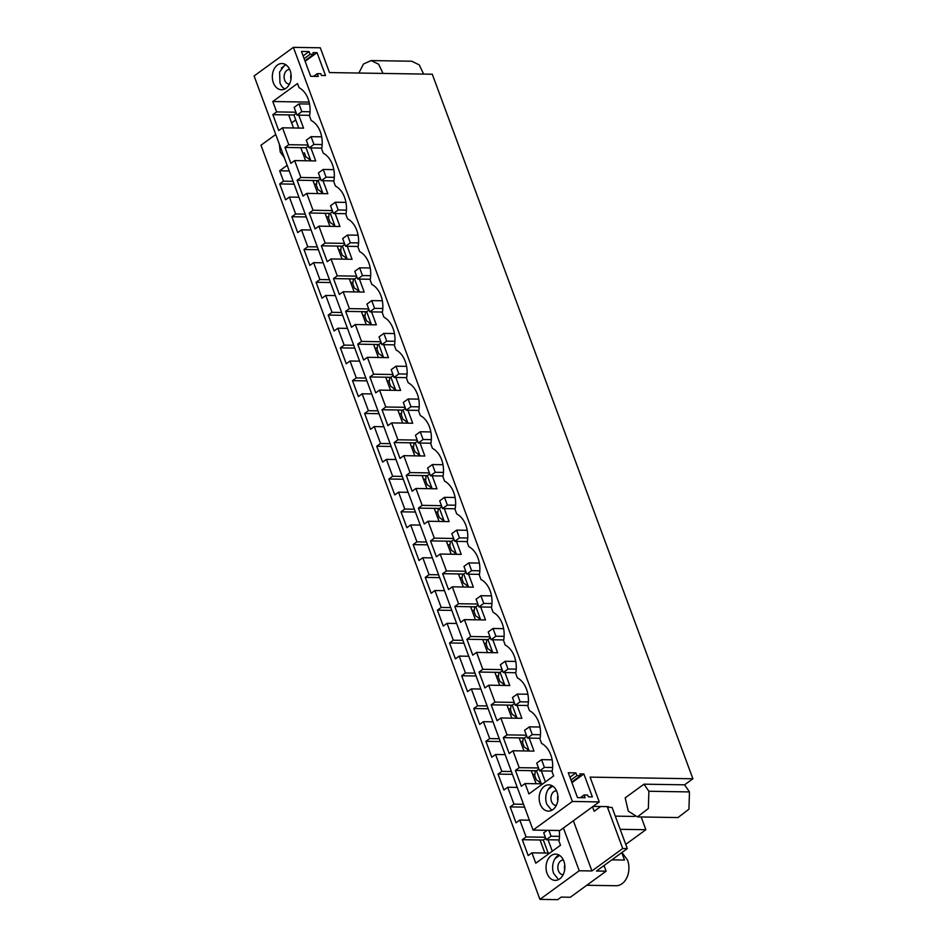 <?xml version="1.0" encoding="UTF-8"?>
<svg xmlns="http://www.w3.org/2000/svg" width="947" height="947" viewBox="0 0 947 947"><rect width="100%" height="100%" fill="white"/><g stroke="black" fill="none" stroke-linecap="round" stroke-linejoin="round"><path stroke-width="1.42" d="M529.207 738.115L534.013 751.113L512.954 750.77L519.205 767.662L515.428 770.408L521.3 786.306L525.076 783.56L528.923 793.941L553.628 775.948L552.101 771.817A24.066 17.283 -89.1 0 0 550.763 754.771A24.066 17.283 -89.1 0 0 541.601 743.431L539.968 739.027A24.066 17.283 -89.1 0 0 538.642 721.981A24.066 17.283 -89.1 0 0 529.468 710.641L527.846 706.249A24.066 17.283 -89.1 0 0 526.508 689.191A24.066 17.283 -89.1 0 0 517.346 677.851L515.713 673.459A24.066 17.283 -89.1 0 0 514.375 656.401A24.066 17.283 -89.1 0 0 505.213 645.061L503.591 640.669A24.066 17.283 -89.1 0 0 502.253 623.623A24.066 17.283 -89.1 0 0 493.079 612.271L491.457 607.879A24.066 17.283 -89.1 0 0 490.12 590.833A24.066 17.283 -89.1 0 0 480.958 579.481L479.324 575.089A24.066 17.283 -89.1 0 0 477.998 558.043A24.066 17.283 -89.1 0 0 468.824 546.691L467.202 542.3A24.066 17.283 -89.1 0 0 465.865 525.254A24.066 17.283 -89.1 0 0 456.703 513.913L455.069 509.51A24.066 17.283 -89.1 0 0 453.731 492.464A24.066 17.283 -89.1 0 0 444.569 481.123L442.947 476.732A24.066 17.283 -89.1 0 0 441.61 459.674A24.066 17.283 -89.1 0 0 432.436 448.333L430.814 443.942A24.066 17.283 -89.1 0 0 429.476 426.896A24.066 17.283 -89.1 0 0 420.314 415.544L418.681 411.152A24.066 17.283 -89.1 0 0 417.355 394.106A24.066 17.283 -89.1 0 0 408.181 382.754L406.559 378.362A24.066 17.283 -89.1 0 0 405.221 361.316A24.066 17.283 -89.1 0 0 396.059 349.964L394.425 345.572A24.066 17.283 -89.1 0 0 393.088 328.526A24.066 17.283 -89.1 0 0 383.926 317.186L382.304 312.782A24.066 17.283 -89.1 0 0 380.966 295.736A24.066 17.283 -89.1 0 0 371.792 284.396L370.17 280.004A24.066 17.283 -89.1 0 0 368.833 262.946A24.066 17.283 -89.1 0 0 359.671 251.606L358.037 247.214A24.066 17.283 -89.1 0 0 356.711 230.157A24.066 17.283 -89.1 0 0 347.537 218.816L345.915 214.424A24.066 17.283 -89.1 0 0 344.578 197.378A24.066 17.283 -89.1 0 0 335.416 186.026L333.782 181.635A24.066 17.283 -89.1 0 0 332.444 164.589A24.066 17.283 -89.1 0 0 323.282 153.236L321.66 148.845A24.066 17.283 -89.1 0 0 320.323 131.799A24.066 17.283 -89.1 0 0 311.149 120.447L309.527 116.055A24.066 17.283 -89.1 0 0 299.027 87.669L297.5 83.525L272.783 101.518L309.148 102.098M541.341 770.905L545.413 781.938M525.076 783.56L542.797 783.844M272.783 101.518L276.631 111.9L295.938 112.22M298.767 115.143L303.561 128.141L282.502 127.798L288.752 144.69L308.071 144.998M310.888 147.933L315.694 160.919L294.635 160.588L300.886 177.48L320.204 177.787M323.022 180.723L327.828 193.709L306.769 193.377L313.019 210.27L332.326 210.577M335.143 213.513L339.949 226.499L318.89 226.155L325.141 243.059L344.459 243.367M347.277 246.303L352.083 259.289L331.024 258.945L337.274 275.849L356.581 276.157M359.41 279.093L364.204 292.078L343.145 291.735L349.396 308.627L368.714 308.947M371.532 311.871L376.338 324.868L355.279 324.525L361.529 341.417L380.848 341.725M383.665 344.661L388.471 357.646L367.412 357.315L373.663 374.207L392.969 374.515M395.787 377.451L400.593 390.436L379.534 390.105L385.784 406.997L405.103 407.305M407.92 410.24L412.726 423.226L391.667 422.895L397.918 439.787L417.225 440.095M420.054 443.03L424.848 456.016L403.789 455.673L410.039 472.577L429.358 472.884M432.175 475.82L436.981 488.806L415.922 488.463L422.173 505.355L441.491 505.674M444.309 508.61L449.115 521.596L428.056 521.252L434.306 538.145L453.613 538.464M456.43 541.388L461.236 554.386L440.177 554.042L446.428 570.934L465.746 571.242M468.564 574.178L473.37 587.164L452.311 586.832L458.561 603.724L477.868 604.032M480.697 606.968L485.491 619.954L464.432 619.622L470.683 636.514L490.001 636.822M492.819 639.758L497.625 652.743L476.566 652.4L482.816 669.304L502.135 669.612M504.952 672.548L509.758 685.533L488.699 685.19L494.95 702.094L514.257 702.402M517.074 705.337L521.88 718.323L500.821 717.98L507.071 734.872L526.39 735.192M519.205 767.662L538.512 767.97M572.367 801.47L293.404 47.35L254.104 75.961L533.066 830.093L559.961 830.519L599.262 801.908L572.367 801.47L533.066 830.093M273.363 82.756A13.128 9.423 -89.1 0 0 281.543 89.764A13.128 9.423 -89.1 0 0 290.137 70.528A13.128 9.423 -89.1 0 0 281.957 63.52A13.128 9.423 -89.1 0 0 273.363 82.756M276.631 111.9L272.854 114.658L293.913 114.989L296.316 113.238M512.954 750.77L509.178 753.516L506.231 745.573L503.295 737.63L507.071 734.872M500.821 717.98L497.045 720.726L491.173 704.84L494.95 702.094M488.699 685.19L484.923 687.948L481.976 679.993L479.04 672.05L482.816 669.304M476.566 652.4L472.79 655.158L466.907 639.261L470.683 636.514M464.432 619.622L460.656 622.368L457.721 614.425L454.785 606.471L458.561 603.724M452.311 586.832L448.535 589.579L445.587 581.636L442.651 573.681L446.428 570.934M440.177 554.042L436.401 556.789L430.53 540.903L434.306 538.145M428.056 521.252L424.28 523.999L421.332 516.056L418.396 508.113L422.173 505.355M415.922 488.463L412.146 491.221L406.263 475.323L410.039 472.577M403.789 455.673L400.013 458.431L394.141 442.533L397.918 439.787M391.667 422.895L387.891 425.641L384.944 417.686L382.008 409.743L385.784 406.997M379.534 390.105L375.758 392.851L372.822 384.908L369.886 376.953L373.663 374.207M367.412 357.315L363.636 360.061L360.689 352.118L357.753 344.163L361.529 341.417M355.279 324.525L351.503 327.271L345.619 311.385L349.396 308.627M343.145 291.735L339.369 294.481L336.434 286.539L333.498 278.596L337.274 275.849M331.024 258.945L327.248 261.703L324.3 253.749L321.364 245.806L325.141 243.059M318.89 226.155L315.114 228.914L309.243 213.016L313.019 210.27M306.769 193.377L302.993 196.124L300.045 188.181L297.109 180.226L300.886 177.48M294.635 160.588L290.859 163.334L284.976 147.436L306.035 147.779L308.45 146.027M288.752 144.69L284.976 147.436M272.854 114.658L278.726 130.544L282.502 127.798M556.978 791.87A13.128 9.423 -89.1 0 0 548.798 784.85A13.128 9.423 -89.1 0 0 540.192 804.086A13.128 9.423 -89.1 0 0 548.372 811.106A13.128 9.423 -89.1 0 0 556.978 791.87M298.743 128.058L293.913 114.989M310.876 160.848L306.035 147.779M293.404 47.35L320.299 47.788L329.461 72.564L432.282 74.221L692.896 778.777L590.088 777.12L599.262 801.908M309.077 51.552L310.095 54.287L313.646 54.346L312.995 52.57L317.044 52.641L325.519 75.547L321.471 75.488L320.808 73.712L317.257 73.653L318.275 76.399L310.663 76.269L301.466 51.422L309.077 51.552L303.123 55.885M575.906 772.882L576.924 775.629L580.475 775.688L579.824 773.912L583.885 773.971L592.36 796.889L588.3 796.818L587.637 795.054L584.086 794.995L585.104 797.729L577.492 797.611L568.295 772.764L575.906 772.882L569.952 777.227M593.071 806.418L608.436 806.655L607.501 807.341L622.735 848.524L591.922 870.956L579.233 870.755L563.418 827.998M300.815 147.696L305.644 160.765M288.681 114.907L293.523 127.975M285.248 64.396L279.602 71.996L279.957 82.863A13.128 9.423 -89.1 0 0 284.858 88.994M541.317 783.82L536.487 770.751L538.89 769M536.097 783.737L531.255 770.669L536.487 770.751M529.184 751.03L524.354 737.962L526.769 736.21M523.963 750.947L519.134 737.879L524.354 737.962M517.062 718.24L512.232 705.172L514.635 703.42M511.83 718.157L507 705.089L512.232 705.172M504.929 685.45L500.099 672.394L502.514 670.63M499.708 685.368L494.867 672.299L500.099 672.394M492.807 652.672L487.965 639.604L490.38 637.84M487.575 652.578L482.745 639.521L487.965 639.604M480.674 619.883L475.844 606.814L478.247 605.062M475.453 619.8L470.612 606.731L475.844 606.814M468.54 587.093L463.71 574.024L466.125 572.272M463.32 587.01L458.49 573.941L463.71 574.024M456.418 554.303L451.589 541.234L453.992 539.482M451.186 554.22L446.357 541.151L451.589 541.234M444.285 521.513L439.455 508.444L441.87 506.692M439.065 521.43L434.223 508.361L439.455 508.444M432.163 488.723L427.322 475.654L429.737 473.902M426.931 488.64L422.102 475.572L427.322 475.654M420.03 455.933L415.2 442.876L417.603 441.113M414.81 455.85L409.968 442.794L415.2 442.876M407.908 423.155L403.067 410.087L405.482 408.335M402.676 423.072L397.847 410.004L403.067 410.087M395.775 390.365L390.945 377.297L393.348 375.545M390.543 390.282L385.713 377.214L390.945 377.297M383.642 357.575L378.812 344.507L381.227 342.755M378.421 357.493L373.58 344.424L378.812 344.507M371.52 324.785L366.678 311.717L369.093 309.965M366.288 324.703L361.458 311.634L366.678 311.717M359.387 291.996L354.557 278.927L356.96 277.175M354.166 291.913L349.325 278.844L354.557 278.927M347.265 259.206L342.423 246.149L344.838 244.385M342.033 259.123L337.203 246.054L342.423 246.149M335.131 226.428L330.302 213.359L332.705 211.595M329.899 226.333L325.07 213.276L330.302 213.359M322.998 193.638L318.168 180.569L320.583 178.817M317.778 193.555L312.936 180.486L318.168 180.569M423.617 74.079L419.237 64.87L411.744 61.224L371.141 60.572L363.53 63.97L358.866 73.037M692.896 778.777L684.586 784.826L643.996 784.175L625.186 797.871L628.275 811.153L637.414 816.906L648.34 808.549L648.884 791.266L643.996 784.175M637.414 816.906L678.005 817.557L688.942 809.2L689.475 791.917L684.586 784.826M625.742 844.381L645.878 829.714L641.166 816.965M621.753 852.631L624.487 860.042L611.857 859.84M310.095 54.287L304.129 58.631M313.646 54.346L304.898 60.715M317.044 52.641L305.123 61.318M317.257 73.653L313.587 76.316M573.349 820.765L591.922 870.956M592.514 806.82L594.16 811.271L600.67 806.536M383.014 73.428L378.646 64.218L371.141 60.572M604.032 865.534L606.127 871.181L570.319 897.247L561.192 897.105L557.688 899.65L539.932 899.366L579.233 870.755M559.239 830.507A24.066 17.283 90.9 0 1 558.967 841.09L560.506 845.233L535.789 863.214L531.954 852.833L528.177 855.579L522.294 839.693L543.353 840.025L548.183 853.093M539.932 899.366L260.97 145.234L275.743 134.486M291.64 122.909L295.736 119.926M540.062 839.977L544.892 853.046M298.956 197.225L289.38 197.071L285.603 199.817L279.72 183.931L283.496 181.185L293.085 181.339M279.72 183.931L294.126 184.156M279.306 144.086L280.229 152.029L284.325 157.664M522.294 839.693L526.07 836.935L545.342 837.255M289.38 197.071L295.63 213.963L291.854 216.721L297.725 232.607L301.501 229.861L307.751 246.753L303.975 249.499L309.858 265.397L313.635 262.65L319.885 279.543L316.109 282.289L321.992 298.187L325.768 295.44L332.018 312.332L328.242 315.079L334.113 330.977L337.89 328.23L344.14 345.122L340.364 347.869L346.247 363.766L350.023 361.008L356.273 377.912L352.497 380.658L358.368 396.556L362.145 393.798L368.395 410.69L364.619 413.448L370.502 429.334L374.278 426.588L380.528 443.48L376.752 446.238L382.635 462.124L386.412 459.378L392.662 476.27L388.886 479.016L394.757 494.914L398.533 492.168L404.783 509.06L401.007 511.806L406.89 527.704L410.667 524.958L416.917 541.85L413.141 544.596L419.012 560.494L422.788 557.747L429.038 574.64L425.262 577.386L431.145 593.284L434.922 590.526L441.172 607.429L437.396 610.176L443.279 626.062L447.055 623.315L453.305 640.208L449.529 642.966L455.4 658.852L459.177 656.105L465.427 672.997L461.651 675.756L467.534 691.641L471.31 688.895L477.56 705.787L473.784 708.534L479.656 724.431L483.432 721.685L489.682 738.577L485.906 741.323L491.789 757.221L495.565 754.475L501.815 771.367L498.039 774.113L503.922 790.011L507.699 787.253L513.949 804.157L510.173 806.903L516.044 822.801L519.82 820.043L526.07 836.935M287.166 165.334L279.661 170.791L283.496 181.185M310.758 160.848A24.066 17.283 90.9 0 0 305.893 156.942L304.366 152.81L303.052 153.757M316.937 180.546A24.066 17.283 90.9 0 1 316.393 185.34L318.026 189.731A24.066 17.283 90.9 0 1 322.88 193.638M329.071 213.335A24.066 17.283 90.9 0 1 328.526 218.118L330.148 222.521A24.066 17.283 90.9 0 1 335.013 226.416M341.192 246.125A24.066 17.283 90.9 0 1 340.66 250.908L342.281 255.299A24.066 17.283 90.9 0 1 347.135 259.206M353.326 278.915A24.066 17.283 90.9 0 1 352.781 283.698L354.415 288.089A24.066 17.283 90.9 0 1 359.268 291.996M365.447 311.705A24.066 17.283 90.9 0 1 364.915 316.487L366.536 320.879A24.066 17.283 90.9 0 1 371.402 324.785M377.581 344.483A24.066 17.283 90.9 0 1 377.036 349.277L378.67 353.669A24.066 17.283 90.9 0 1 383.523 357.575M389.714 377.273A24.066 17.283 90.9 0 1 389.17 382.067L390.791 386.459A24.066 17.283 90.9 0 1 395.657 390.365M401.836 410.063A24.066 17.283 90.9 0 1 401.303 414.845L402.925 419.249A24.066 17.283 90.9 0 1 407.778 423.143M413.969 442.853A24.066 17.283 90.9 0 1 413.425 447.635L415.058 452.027A24.066 17.283 90.9 0 1 419.912 455.933M426.091 475.643A24.066 17.283 90.9 0 1 425.558 480.425L427.18 484.817A24.066 17.283 90.9 0 1 432.045 488.723M438.224 508.432A24.066 17.283 90.9 0 1 437.68 513.215L439.313 517.607A24.066 17.283 90.9 0 1 444.167 521.513M450.358 541.211A24.066 17.283 90.9 0 1 449.813 546.005L451.435 550.396A24.066 17.283 90.9 0 1 456.3 554.303M462.479 574A24.066 17.283 90.9 0 1 461.947 578.795L463.568 583.186A24.066 17.283 90.9 0 1 468.422 587.093M474.613 606.79A24.066 17.283 90.9 0 1 474.068 611.584L475.702 615.976A24.066 17.283 90.9 0 1 480.555 619.883M486.734 639.58A24.066 17.283 90.9 0 1 486.202 644.362L487.823 648.766A24.066 17.283 90.9 0 1 492.677 652.661M498.868 672.37A24.066 17.283 90.9 0 1 498.323 677.152L499.957 681.544A24.066 17.283 90.9 0 1 504.81 685.45M511.001 705.16A24.066 17.283 90.9 0 1 510.457 709.942L512.078 714.334A24.066 17.283 90.9 0 1 516.944 718.24M523.123 737.95A24.066 17.283 90.9 0 1 522.59 742.732L524.212 747.124A24.066 17.283 90.9 0 1 529.065 751.03M535.256 770.728A24.066 17.283 90.9 0 1 534.712 775.522L536.345 779.914A24.066 17.283 90.9 0 1 541.199 783.82M547.058 873.371A13.128 9.423 90.9 0 1 555.664 854.135A13.128 9.423 90.9 0 1 563.844 861.143A13.128 9.423 90.9 0 1 555.238 880.379A13.128 9.423 90.9 0 1 547.058 873.371M548.053 839.764L552.279 851.211M531.954 852.833L549.662 853.117M279.661 170.791L289.237 170.945M295.63 213.963L305.206 214.117M301.501 229.861L311.09 230.014M307.751 246.753L317.34 246.907M313.635 262.65L323.211 262.804M319.885 279.543L329.461 279.696M325.768 295.44L335.345 295.594M332.018 312.332L341.595 312.486M337.89 328.23L347.478 328.384M344.14 345.122L353.728 345.276M350.023 361.008L359.6 361.162M356.273 377.912L365.85 378.066M362.145 393.798L371.733 393.952M368.395 410.69L377.983 410.844M374.278 426.588L383.855 426.742M380.528 443.48L390.105 443.634M386.412 459.378L395.988 459.532M392.662 476.27L402.238 476.424M398.533 492.168L408.121 492.322M404.783 509.06L414.372 509.214M410.667 524.958L420.243 525.112M416.917 541.85L426.493 542.004M422.788 557.747L432.377 557.901M429.038 574.64L438.627 574.793M434.922 590.526L444.498 590.679M441.172 607.429L450.748 607.583M447.055 623.315L456.632 623.469M453.305 640.208L462.882 640.361M459.177 656.105L468.765 656.259M465.427 672.997L475.015 673.151M471.31 688.895L480.887 689.049M477.56 705.787L487.137 705.941M483.432 721.685L493.02 721.839M489.682 738.577L499.27 738.731M495.565 754.475L505.142 754.629M501.815 771.367L511.392 771.521M507.699 787.253L517.275 787.407M513.949 804.157L523.525 804.311M519.82 820.043L529.409 820.197M515.428 770.408L531.255 770.669M552.077 785.738A13.128 9.423 -89.1 0 0 546.786 804.192L551.687 810.324M607.501 807.341L612.07 807.412L627.305 848.595L596.492 871.027L606.127 871.181M634.691 816.444L615.301 816.136M576.924 775.629L570.958 779.973M580.475 775.688L571.739 782.056M583.885 773.971L571.952 782.66M584.086 794.995L580.428 797.658M622.735 848.524L627.305 848.595M645.878 829.714L620.167 829.312M586.785 885.267L616.071 885.729A17.508 12.571 -89.1 0 0 627.541 860.089L621.954 852.489M543.353 840.025L545.732 838.296M558.943 855.011A13.128 9.423 -89.1 0 0 553.664 873.465L558.552 879.597M297.109 180.226L312.936 180.486M309.243 213.016L325.07 213.276M321.364 245.806L337.203 246.054M333.498 278.596L349.325 278.844M345.619 311.385L361.458 311.634M357.753 344.163L373.58 344.424M369.886 376.953L385.713 377.214M382.008 409.743L397.847 410.004M394.141 442.533L409.968 442.794M406.263 475.323L422.102 475.572M418.396 508.113L434.223 508.361M430.53 540.903L446.357 541.151M442.651 573.681L458.49 573.941M454.785 606.471L470.612 606.731M466.907 639.261L482.745 639.521M479.04 672.05L494.867 672.299M491.173 704.84L507 705.089M503.295 737.63L519.134 737.879M291.854 216.721L306.248 216.946M303.975 249.499L318.381 249.736M316.109 282.289L330.515 282.526M328.242 315.079L342.636 315.315M340.364 347.869L354.77 348.105M352.497 380.658L366.891 380.883M364.619 413.448L379.025 413.673M376.752 446.238L391.158 446.463M388.886 479.016L403.28 479.253M401.007 511.806L415.413 512.043M413.141 544.596L427.535 544.833M425.262 577.386L439.668 577.623M437.396 610.176L451.802 610.401M449.529 642.966L463.923 643.191M461.651 675.756L476.057 675.98M473.784 708.534L488.178 708.77M485.906 741.323L500.312 741.56M498.039 774.113L512.445 774.35M510.173 806.903L524.567 807.128M316.937 180.617L312.96 180.546M316.594 184.18L314.297 184.144M329.059 213.395L325.093 213.335M328.727 216.97L326.419 216.934M341.192 246.184L337.227 246.125M340.849 249.759L338.553 249.724M353.326 278.974L349.348 278.915M352.982 282.549L350.686 282.502M365.447 311.764L361.482 311.705M365.104 315.327L362.808 315.292M377.581 344.554L373.603 344.483M377.237 348.117L374.941 348.082M389.702 377.344L385.737 377.273M389.371 380.907L387.063 380.872M401.836 410.134L397.87 410.063M401.492 413.697L399.196 413.661M413.969 442.912L409.992 442.853M413.626 446.487L411.329 446.451M426.091 475.702L422.125 475.643M425.748 479.277L423.451 479.241M438.224 508.492L434.247 508.432M437.881 512.055L435.584 512.019M450.346 541.282L446.38 541.222M450.014 544.845L447.706 544.809M462.479 574.071L458.514 574M462.136 577.634L459.84 577.599M474.613 606.861L470.635 606.79M474.269 610.424L471.973 610.389M486.734 639.639L482.769 639.58M486.391 643.214L484.095 643.179M498.868 672.429L494.89 672.37M498.524 676.004L496.228 675.969M510.989 705.219L507.024 705.16M510.658 708.794L508.35 708.747M523.123 738.009L519.157 737.95M522.78 741.572L520.483 741.537M535.256 770.799L531.279 770.728M534.913 774.362L532.616 774.326M559.511 836.379L551.059 836.237L548.881 830.341M559.168 839.942L546.265 839.729L551.059 836.237M546.265 839.729L543.708 832.827L547.153 830.318M310.048 111.758L301.821 111.628L298.956 103.874L309.562 104.052M309.657 115.321L297.015 115.12L301.821 111.628M297.015 115.12L294.15 107.378L298.956 103.874M322.169 144.548L313.942 144.418L311.078 136.664L321.696 136.841M321.791 148.111L309.148 147.91L313.942 144.418M309.148 147.91L306.283 140.168L311.078 136.664M334.303 177.338L326.076 177.196L323.211 169.454L333.817 169.62M333.912 180.901L321.27 180.699L326.076 177.196M321.27 180.699L318.405 172.946L323.211 169.454M346.424 210.116L338.209 209.985L335.345 202.244L345.951 202.409M346.046 213.691L333.403 213.489L338.209 209.985M333.403 213.489L330.539 205.736L335.345 202.244M358.558 242.905L350.331 242.775L347.466 235.034L358.073 235.199M358.167 246.48L345.537 246.267L350.331 242.775M345.537 246.267L342.672 238.526L347.466 235.034M370.691 275.695L362.464 275.565L359.6 267.823L370.206 267.989M370.301 279.258L357.658 279.057L362.464 275.565M357.658 279.057L354.794 271.315L359.6 267.823M382.813 308.485L374.586 308.355L371.721 300.601L382.339 300.779M382.434 312.048L369.792 311.847L374.586 308.355M369.792 311.847L366.927 304.105L371.721 300.601M394.946 341.275L386.719 341.145L383.855 333.391L394.461 333.569M394.556 344.838L381.913 344.637L386.719 341.145M381.913 344.637L379.049 336.895L383.855 333.391M407.068 374.065L398.853 373.923L395.988 366.181L406.594 366.359M406.689 377.628L394.047 377.427L398.853 373.923M394.047 377.427L391.182 369.685L395.988 366.181M419.201 406.843L410.974 406.713L408.11 398.971L418.716 399.137M418.811 410.418L406.18 410.217L410.974 406.713M406.18 410.217L403.315 402.463L408.11 398.971M431.335 439.633L423.108 439.503L420.243 431.761L430.849 431.927M430.944 443.208L418.302 443.007L423.108 439.503M418.302 443.007L415.437 435.253L420.243 431.761M443.456 472.423L435.229 472.293L432.365 464.551L442.983 464.717M443.078 475.998L430.435 475.785L435.229 472.293M430.435 475.785L427.571 468.043L432.365 464.551M455.59 505.213L447.363 505.082L444.498 497.341L455.105 497.506M455.199 508.776L442.557 508.575L447.363 505.082M442.557 508.575L439.692 500.833L444.498 497.341M467.711 538.003L459.496 537.872L456.632 530.119L467.238 530.296M467.333 541.566L454.69 541.364L459.496 537.872M454.69 541.364L451.826 533.623L456.632 530.119M479.845 570.792L471.618 570.662L468.753 562.909L479.36 563.086M479.454 574.356L466.824 574.154L471.618 570.662M466.824 574.154L463.959 566.413L468.753 562.909M491.978 603.582L483.751 603.44L480.887 595.699L491.493 595.876M491.588 607.145L478.945 606.944L483.751 603.44M478.945 606.944L476.081 599.191L480.887 595.699M504.1 636.36L495.873 636.23L493.008 628.488L503.626 628.654M503.721 639.935L491.079 639.734L495.873 636.23M491.079 639.734L488.214 631.98L493.008 628.488M516.233 669.15L508.006 669.02L505.142 661.278L515.748 661.444M515.843 672.725L503.2 672.512L508.006 669.02M503.2 672.512L500.336 664.77L505.142 661.278M528.355 701.94L520.14 701.81L517.275 694.068L527.881 694.234M527.976 705.503L515.334 705.302L520.14 701.81M515.334 705.302L512.469 697.56L517.275 694.068M540.488 734.73L532.261 734.6L529.397 726.846L540.003 727.024M540.098 738.293L527.467 738.092L532.261 734.6M527.467 738.092L524.602 730.35L529.397 726.846M552.622 767.52L544.395 767.39L541.53 759.636L552.137 759.814M552.231 771.083L539.589 770.882L544.395 767.39M539.589 770.882L536.724 763.14L541.53 759.636M289.474 84.058A7.292 5.232 90.9 0 1 289.237 84.07A7.292 5.232 90.9 0 1 289.214 84.07A7.292 5.232 90.9 0 1 284.112 76.671A7.292 5.232 90.9 0 1 289.474 69.486A7.292 5.232 90.9 0 1 289.711 69.498M290.978 79.228A7.292 5.232 90.9 0 1 291.049 74.363M285.864 64.775L281.354 68.054M556.303 805.4A7.292 5.232 90.9 0 1 556.067 805.4A7.292 5.232 90.9 0 1 550.941 798.013A7.292 5.232 90.9 0 1 556.303 790.816A7.292 5.232 90.9 0 1 556.54 790.828M557.807 800.57A7.292 5.232 90.9 0 1 557.89 795.693M552.693 786.105L548.183 789.396M563.181 874.661A7.292 5.232 90.9 0 1 562.956 874.661A7.292 5.232 90.9 0 1 557.842 867.274A7.292 5.232 90.9 0 1 563.193 860.077A7.292 5.232 90.9 0 1 563.216 860.077A7.292 5.232 90.9 0 1 563.406 860.089M564.684 869.772A7.292 5.232 90.9 0 1 564.755 865.025M555.049 858.669L559.57 855.378M689.475 791.917L648.884 791.266"/></g></svg>
